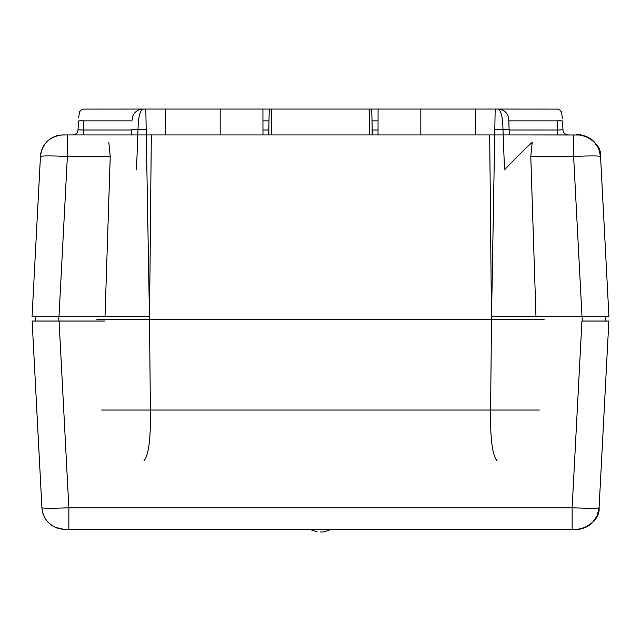 <?xml version="1.0" encoding="UTF-8"?>
<svg xmlns="http://www.w3.org/2000/svg" width="641" height="641" viewBox="0 0 641 641"><rect width="100%" height="100%" fill="white"/><g stroke="black" fill="none" stroke-linecap="round" stroke-linejoin="round"><path stroke-width="0.96" d="M65.053 134.939L111.694 134.939M100.445 134.939L63.074 134.939A22.659 22.659 0 0 0 40.455 156.412L32.05 316.726L51.36 316.726M570.009 134.939L540.555 134.939M579.632 135.003L529.306 134.939M562.974 129.827L562.51 121.053L562.974 129.827A5.392 5.392 0 0 0 568.359 134.939L557.606 134.939L568.359 134.939A5.392 5.392 0 0 1 562.974 129.827L557.606 130.011L557.606 134.939L509.299 134.939L508.754 119.458A10.785 10.785 90 0 0 497.977 109.05L495.173 109.05L497.977 109.05A10.785 10.785 0 0 1 508.754 119.458A10.785 10.785 0 0 0 497.977 109.05C501.086 110.388 502.752 117.199 502.977 129.49L504.507 169.833C516.67 157.069 525.9 147.911 532.19 142.366L530.764 156.412L535.98 316.726L608.95 316.726L600.545 156.412C598.918 155.763 589.944 155.763 573.615 156.412L530.764 156.412M72.641 134.939L83.394 134.939L72.641 134.939A5.392 5.392 0 0 0 78.026 129.827A5.392 5.392 0 0 1 72.641 134.939L131.701 134.939L131.886 129.682L131.701 134.939M494.716 134.939L495.173 109.05L378.07 109.05L378.03 134.939L372.285 134.939L371.98 119.458C371.924 112.976 371.644 109.499 371.139 109.05L269.861 109.05C269.356 109.499 269.076 112.976 269.02 119.458L268.715 134.939L262.97 134.939L262.93 109.05L165.21 109.05L165.658 134.939M475.342 134.939L475.79 109.05M508.754 119.458L509.114 129.682A10.785 0.449 178 0 0 502.977 129.498L494.812 129.49L495.173 109.05L497.977 109.05M494.812 129.49L491.543 316.726L582.156 316.726L582.156 321.037L607.54 321.037M262.93 109.05L271.592 109.05L271.624 134.939M369.376 134.939L369.408 109.05L378.07 109.05M146.092 124.218L146.012 119.258M145.94 115.14L145.9 112.84M145.852 110.148L145.828 109.05L143.023 109.05A10.785 10.785 0 0 0 132.246 119.458A10.785 10.785 0 0 1 143.023 109.05C139.93 110.332 138.264 117.151 138.023 129.49L136.493 169.833M108.81 142.374L110.236 156.412L105.02 316.726L149.457 316.726L145.828 109.05L165.21 109.05M131.878 129.875L131.886 129.682A10.785 0.449 2 0 1 138.023 129.498L146.188 129.49M32.05 316.726L105.02 316.726L58.844 316.726L58.844 321.037L105.076 321.037L32.138 321.037L41.921 507.784C43.54 508.433 52.522 508.433 68.859 507.784L572.141 507.784C588.47 508.433 597.452 508.433 599.079 507.784L608.862 321.037L581.932 321.037L572.141 507.784L572.141 529.258L578.166 529.194M589.64 316.726L608.95 316.726M67.385 134.939L67.385 156.412C51.048 155.763 42.074 155.763 40.455 156.412A22.659 22.659 0 0 1 63.074 134.939M131.878 130.011L83.394 130.011L83.875 120.861C84.34 105.557 84.34 105.557 83.875 120.861A5.392 0.473 -177 0 0 78.49 121.053C78.955 112.111 78.955 112.111 78.49 121.053L78.026 129.827L83.394 130.011L83.394 134.939M558.391 130.051L558.92 130.067M562.51 121.053C562.045 112.111 562.045 112.111 562.51 121.053A5.392 0.473 177 0 0 557.125 120.861C556.66 105.557 556.66 105.557 557.125 120.861L557.606 130.011L509.122 130.011M145.828 109.05L83.522 109.09L81.255 109.94L79.484 111.879L78.659 117.72M534.418 134.939L106.582 134.939M544.081 319.418L96.919 319.418M101.663 410.04L539.337 410.04M64.549 529.258A22.659 22.659 0 0 1 41.921 507.784A22.659 22.659 0 0 0 64.549 529.258L106.887 529.258M572.141 529.258L66.52 529.258M588.919 321.037L595.417 321.037M600.978 321.037L605.256 321.037M605.857 321.037L605.857 316.726L605.857 321.037M33.46 321.037L35.143 321.037L35.143 316.726L35.143 321.037L50.727 321.037M45.583 321.037L58.844 321.037M35.744 321.037L40.022 321.037M320.5 531.95L323.737 531.95L320.5 531.95M420.833 134.939L420.833 109.05M268.875 127.383L268.875 134.939M372.125 134.939L372.125 127.383M220.167 109.05L220.167 134.939M132.246 119.458A10.785 10.785 0 0 1 143.023 109.05M110.236 156.412L67.385 156.412L58.988 316.726M552.462 156.412L573.615 156.412L573.615 134.939M577.926 134.939A22.659 22.659 0 0 1 600.545 156.412A22.659 22.659 0 0 0 577.926 134.939M573.615 156.412L582.012 316.726M262.962 130.011L268.715 130.011M372.285 130.011L378.038 130.011M557.125 120.861L508.81 120.861M378.054 120.861L371.98 120.861M269.02 120.861L262.946 120.861M132.19 120.861L83.875 120.861M78.49 121.053L78.026 129.827M143.993 460.719C148.68 455.318 150.811 438.428 150.395 410.048L149.505 319.418L151.316 134.939M497.007 460.719C492.32 455.318 490.189 438.428 490.605 410.048L491.495 319.418L489.684 134.939M578.31 529.178L585.842 527.222L592.052 523.032L597.091 515.949L599.079 507.784A22.659 22.659 0 0 1 576.451 529.258A22.659 22.659 0 0 0 599.079 507.784C600.649 523.024 577.805 531.862 574.48 529.258M289.323 507.784L68.859 507.784L68.859 529.258M68.859 507.784L59.068 321.037M35.143 316.726L35.143 321.037M579.784 135.019L587.308 136.974L593.518 141.164L598.558 148.239L600.545 156.412C602.099 141.172 579.32 132.334 575.914 134.939M40.455 156.412L40.455 156.412C42.042 144.145 48.956 137.014 61.175 135.019L65.935 134.939M557.606 134.939L568.367 134.939M79.115 134.939L77.192 134.939M74.212 134.939L73.531 134.939M559.176 134.939L562.461 134.939M565.017 134.939L568.086 134.939M495.173 109.05L557.478 109.09L559.745 109.94L561.516 111.879L562.365 118.289M41.921 507.784L41.921 507.784C42.707 516.694 47.114 523.168 55.158 527.222C63.187 529.33 66.768 530.003 65.887 529.258M331.645 529.258L323.737 531.95M309.355 529.258L317.263 531.95"/></g></svg>
